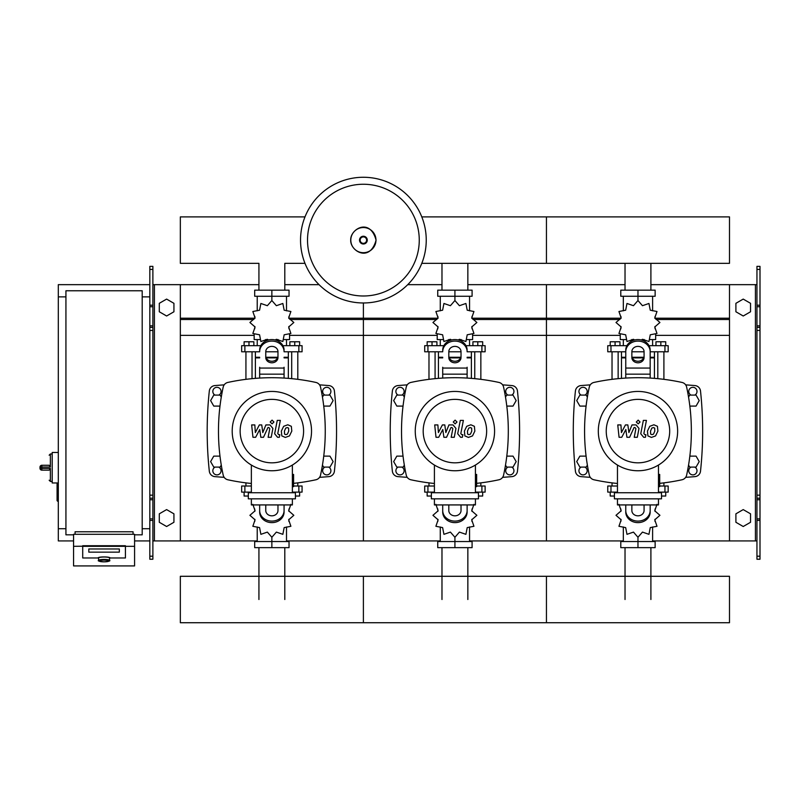 <?xml version="1.0" encoding="UTF-8"?>
<svg xmlns="http://www.w3.org/2000/svg" width="800" height="800" viewBox="0 0 800 800"><rect width="100%" height="100%" fill="white"/><g stroke="black" fill="none" stroke-linecap="round" stroke-linejoin="round"><path stroke-width="1.2" d="M760 559.24L760 330.43L756.95 330.43L756.95 559.24L760 559.24M760 269.41L756.95 269.41L756.95 266.36L760 266.36L760 330.43M756.95 540.93L729.49 540.93L729.49 284.66L756.95 284.66M756.95 269.41L756.95 330.43M760 327.37L756.95 327.37M760 498.22L756.95 498.22M735.9 522.28L735.9 513.83L743.22 509.6L750.54 513.83L750.54 522.28L743.22 526.51L735.9 522.28M735.9 303.32L735.9 311.77L743.22 316L750.54 311.77L750.54 303.32L743.22 299.09L735.9 303.32M149.83 559.24L149.83 269.41L152.88 269.41L152.88 559.24L149.83 559.24M152.88 269.41L152.88 266.36L149.83 266.36L149.83 269.41M152.88 540.93L180.34 540.93L180.34 284.66L258.93 284.66M154.41 540.93L154.41 284.66L152.88 284.66M154.41 284.66L180.34 284.66M149.83 327.37L152.88 327.37M149.83 498.22L152.88 498.22M173.93 522.28L173.93 513.83L166.61 509.6L159.29 513.83L159.29 522.28L166.61 526.51L173.93 522.28M173.93 303.32L173.93 311.77L166.61 316L159.29 311.77L159.29 303.32L166.61 299.09L173.93 303.32M625.03 290.15L625.03 263.34M650.9 290.15L650.9 263.34M441.98 290.15L441.98 263.34M467.85 290.15L467.85 263.34M258.93 290.15L258.93 263.34L180.34 263.34L180.34 216.9L304.99 216.9M284.8 290.15L284.8 263.34L304.99 263.34M650.9 547.65L650.9 599.51M625.03 547.65L625.03 599.51M467.85 547.65L467.85 599.51M441.98 547.65L441.98 599.51M284.8 547.65L284.8 599.51M258.93 547.65L258.93 599.51M689.84 406.09L696.05 406.09L699.22 400.59L696.05 395.1L689.71 395.1L688.55 397.11M506.79 406.09L513 406.09L516.17 400.59L513 395.1L506.66 395.1L505.5 397.11M323.74 406.09L329.95 406.09L333.12 400.59L329.95 395.1L323.61 395.1L322.45 397.11M587.38 397.11L586.22 395.1L579.88 395.1L576.71 400.59L579.88 406.09L586.09 406.09M404.33 397.11L403.17 395.1L396.83 395.1L393.66 400.59L396.83 406.09L403.04 406.09M221.28 397.11L220.12 395.1L213.78 395.1L210.61 400.59L213.78 406.09L219.99 406.09M688.55 465.1L689.71 467.1L696.05 467.1L699.22 461.61L696.05 456.12L689.84 456.12M505.5 465.1L506.66 467.1L513 467.1L516.17 461.61L513 456.12L506.79 456.12M322.45 465.1L323.61 467.1L329.95 467.1L333.12 461.61L329.95 456.12L323.74 456.12M586.09 456.12L579.88 456.12L576.71 461.61L579.88 467.1L586.22 467.1L587.38 465.1M403.04 456.12L396.83 456.12L393.66 461.61L396.83 467.1L403.17 467.1L404.33 465.1M219.99 456.12L213.78 456.12L210.61 461.61L213.78 467.1L220.12 467.1L221.28 465.1M58.31 482.97L57.08 483.58L57.08 500.66L57.69 501.27L57.69 482.97L52.2 482.97L52.2 452.46L58.31 452.46M65.93 528.73L58.31 528.73L58.31 296.87L65.93 296.87M142.2 296.87L149.83 296.87M142.2 528.73L149.83 528.73M73.56 534.83L65.93 534.83L65.93 290.76L142.2 290.76L142.2 534.83L134.58 534.83M98.58 560.38L98.58 557.98A5.49 0.95 0 0 1 104.07 557.02A5.49 0.95 0 0 1 109.56 557.98L109.56 560.38A5.49 0.95 180 0 0 104.07 559.43A5.49 0.95 180 0 0 98.58 560.38C97.41 560.89 99.24 561.37 104.07 561.84A4.88 0.85 0 0 1 99.19 560.98A4.88 0.85 0 0 1 104.07 560.13A4.88 0.85 0 0 1 108.95 560.98A4.88 0.85 0 0 1 104.07 561.83C108.89 561.37 110.72 560.89 109.56 560.38M119.32 548.97L88.81 548.97L88.81 552.15L119.32 552.15L119.32 548.97L119.32 552.15L88.81 552.15L88.81 548.97L119.32 548.97M97.97 557.98A6.1 1.06 0 0 1 104.07 556.92A6.1 1.06 0 0 1 110.17 557.98L125.42 557.98L125.42 546.32L82.71 546.32L82.71 557.98L97.97 557.98L82.71 557.98L82.71 545.72L125.42 545.72L125.42 557.98L110.17 557.98A6.1 1.06 180 0 0 104.07 556.92A6.1 1.06 180 0 0 97.97 557.98M134.58 546.32L125.42 546.32L125.42 545.72L73.56 546.32L73.56 565.92L134.58 565.92L134.58 534.3L73.56 534.3L73.56 546.32M133.05 534.3L133.05 531.78L75.08 531.78L75.08 534.3M41.83 465.27A1.83 1.83 0 0 0 40 467.1L41.83 467.01L41.83 465.27L49.15 465.27L50.37 467.01L50.37 453.98L49.15 455.21M40 467.1L40 468.32A1.83 1.83 0 0 0 41.83 470.15L49.15 470.15L50.37 468.42L41.83 468.42L41.83 467.01L50.37 467.01M426.24 240.12A62.85 62.85 0 0 1 363.39 302.97A62.85 62.85 0 0 1 300.54 240.12A62.85 62.85 0 0 1 363.39 177.27A62.85 62.85 0 0 1 426.24 240.12A62.85 62.85 0 0 0 363.39 177.27A62.85 62.85 0 0 0 300.54 240.12M363.39 184.25A55.87 55.87 0 0 1 419.26 240.12A55.87 55.87 0 0 1 363.39 295.99A55.87 55.87 0 0 1 307.52 240.12A55.87 55.87 0 0 1 363.39 184.25M58.31 528.73L58.31 540.93L73.56 540.93M134.58 540.93L149.83 540.93M58.31 296.87L58.31 284.66L149.83 284.66M421.79 263.34L729.49 263.34L729.49 216.9L546.44 216.9L546.44 263.34L546.44 216.9L421.79 216.9M657.8 378.66L657.8 351.78M663.9 379.34L663.9 351.78M655.97 345.68L655.97 341.77L660.85 341.77L660.85 345.68M660.85 341.77L665.73 341.77L665.73 345.68M612.03 379.34L612.03 351.78M618.14 378.66L618.14 351.78M610.2 345.68L610.2 341.77L615.08 341.77L615.08 345.68M615.08 341.77L619.97 341.77L619.97 345.68M641.41 340.01L642.47 339.29L648.95 341.52L650.26 334.79L656.99 333.48L654.76 326.99L659.93 322.49L654.76 317.99L656.99 311.51L650.26 310.2L648.95 303.47L642.47 305.7L637.97 300.53L633.47 305.7L626.98 303.47L625.67 310.2L618.94 311.51L621.17 317.99L616 322.49L621.17 326.99L618.94 333.48L625.67 334.79L626.98 341.52L633.47 339.29L634.52 340.01M655.66 334.42L655.66 339.58L650.05 339.58M644.25 339.58L641.93 339.58M637.97 300.53L637.97 296.26L620.79 296.26L620.79 290.15L655.14 290.15L655.14 296.26L637.97 296.26L637.97 290.15M623.32 339.58L623.32 345.68M652.61 339.58L652.61 345.68M652.61 310.83L652.61 296.26M623.32 310.83L623.32 296.26M620.96 316.39L620.88 318.53M634 339.58L631.68 339.58M625.88 339.58L620.27 339.58L620.27 334.42M643.66 357.88L632.27 357.88M625.76 357.88L621.49 357.88L621.49 378.37M643.88 357.27L632.05 357.27M625.76 357.27L621.49 357.27L622.1 357.88M650.17 351.78L668.17 351.78L668.17 345.68L649.03 345.68M631.86 351.78L644.07 351.78M626.91 345.68L607.76 345.68L607.76 351.78L625.76 351.78M654.44 351.78L654.44 357.27L650.17 357.27M654.44 378.37L654.44 357.88L650.17 357.88M474.75 378.66L474.75 351.78M480.85 379.34L480.85 351.78M472.92 345.68L472.92 341.77L477.8 341.77L477.8 345.68M477.8 341.77L482.68 341.77L482.68 345.68M428.98 379.34L428.98 351.78M435.08 378.66L435.08 351.78M427.15 345.68L427.15 341.77L432.03 341.77L432.03 345.68M432.03 341.77L436.92 341.77L436.92 345.68M458.36 340.01L459.42 339.29L465.9 341.52L467.21 334.79L473.94 333.48L471.71 326.99L476.88 322.49L471.71 317.99L473.94 311.51L467.21 310.2L465.9 303.47L459.42 305.7L454.92 300.53L450.41 305.7L443.93 303.47L442.62 310.2L435.89 311.51L438.12 317.99L432.95 322.49L438.12 326.99L435.89 333.48L442.62 334.79L443.93 341.52L450.41 339.29L451.47 340.01M472.61 334.42L472.61 339.58L467 339.58M461.2 339.58L458.88 339.58M454.92 300.53L454.92 296.26L437.74 296.26L437.74 290.15L472.09 290.15L472.09 296.26L454.92 296.26L454.92 290.15M440.27 339.58L440.27 345.68M469.56 339.58L469.56 345.68M469.56 310.83L469.56 296.26M440.27 310.83L440.27 296.26M437.91 316.39L437.83 318.53M450.95 339.58L448.63 339.58M442.83 339.58L437.22 339.58L437.22 334.42M460.61 357.88L449.22 357.88M442.71 357.88L438.44 357.88L438.44 378.37M460.83 357.27L449 357.27M442.71 357.27L438.44 357.27L439.05 357.88M467.12 351.78L485.12 351.78L485.12 345.68L465.98 345.68M448.81 351.78L461.02 351.78M443.86 345.68L424.71 345.68L424.71 351.78L442.71 351.78M471.39 351.78L471.39 357.27L467.12 357.27M471.39 378.37L471.39 357.88L467.12 357.88M291.69 378.66L291.69 351.78M297.8 379.34L297.8 351.78M289.86 345.68L289.86 341.77L294.75 341.77L294.75 345.68M294.75 341.77L299.63 341.77L299.63 345.68M245.93 379.34L245.93 351.78M252.03 378.66L252.03 351.78M244.1 345.68L244.1 341.77L248.98 341.77L248.98 345.68M248.98 341.77L253.86 341.77L253.86 345.68M275.31 340.01L276.37 339.29L282.85 341.52L284.16 334.79L290.89 333.48L288.66 326.99L293.83 322.49L288.66 317.99L290.89 311.51L284.16 310.2L282.85 303.47L276.37 305.7L271.86 300.53L267.36 305.7L260.88 303.47L259.57 310.2L252.84 311.51L255.07 317.99L249.9 322.49L255.07 326.99L252.84 333.48L259.57 334.79L260.88 341.52L267.36 339.29L268.42 340.01M289.56 334.42L289.56 339.58L283.95 339.58M278.15 339.58L275.83 339.58M271.86 300.53L271.86 296.26L254.69 296.26L254.69 290.15L289.04 290.15L289.04 296.26L271.86 296.26L271.86 290.15M257.22 339.58L257.22 345.68M286.51 339.58L286.51 345.68M286.51 310.83L286.51 296.26M257.22 310.83L257.22 296.26M254.86 316.39L254.78 318.53M267.9 339.58L265.58 339.58M259.78 339.58L254.17 339.58L254.17 334.42M277.56 357.88L266.17 357.88M259.66 357.88L255.39 357.88L255.39 378.37M277.78 357.27L265.95 357.27M259.66 357.27L255.39 357.27L256 357.88M284.07 351.78L302.07 351.78L302.07 345.68L282.92 345.68M265.76 351.78L277.97 351.78M260.8 345.68L241.66 345.68L241.66 351.78L259.66 351.78M288.34 351.78L288.34 357.27L284.07 357.27M288.34 378.37L288.34 357.88L284.07 357.88M617.46 492.12L607.76 492.12L607.76 486.02L617.46 486.02M659.69 486.02L668.17 486.02L668.17 492.12L658.47 492.12M612.03 482.87L612.03 486.02M615.08 492.73L615.08 492.12M614.41 496.03L610.2 496.03L610.2 492.12M663.9 482.87L663.9 486.02M660.85 492.73L660.85 492.12M665.73 492.12L665.73 496.03L661.52 496.03M618.94 504.32L621.17 510.81L616 515.31L621.17 519.81L618.94 526.29L625.67 527.6L626.98 534.33L633.47 532.1L637.97 537.27L642.47 532.1L648.95 534.33L650.26 527.6L656.99 526.29L654.76 519.81L659.93 515.31L654.76 510.81L656.99 504.32M637.97 537.27L637.97 541.54L655.14 541.54L655.14 547.65L620.79 547.65L620.79 541.54L637.97 541.54L637.97 547.65M623.32 526.97L623.32 541.54M652.61 526.97L652.61 541.54M654.97 521.41L655.05 519.27M434.41 492.12L424.71 492.12L424.71 486.02L434.41 486.02M476.64 486.02L485.12 486.02L485.12 492.12L475.42 492.12M428.98 482.87L428.98 486.02M432.03 492.73L432.03 492.12M431.36 496.03L427.15 496.03L427.15 492.12M480.85 482.87L480.85 486.02M477.8 492.73L477.8 492.12M482.68 492.12L482.68 496.03L478.47 496.03M435.89 504.32L438.12 510.81L432.95 515.31L438.12 519.81L435.89 526.29L442.62 527.6L443.93 534.33L450.41 532.1L454.92 537.27L459.42 532.1L465.9 534.33L467.21 527.6L473.94 526.29L471.71 519.81L476.88 515.31L471.71 510.81L473.94 504.32M454.92 537.27L454.92 541.54L472.09 541.54L472.09 547.65L437.74 547.65L437.74 541.54L454.92 541.54L454.92 547.65M440.27 526.97L440.27 541.54M469.56 526.97L469.56 541.54M471.92 521.41L472 519.27M251.36 492.12L241.66 492.12L241.66 486.02L251.36 486.02M293.59 486.02L302.07 486.02L302.07 492.12L292.37 492.12M245.93 482.87L245.93 486.02M248.98 492.73L248.98 492.12M248.31 496.03L244.1 496.03L244.1 492.12M297.8 482.87L297.8 486.02M294.75 492.73L294.75 492.12M299.63 492.12L299.63 496.03L295.42 496.03M252.84 504.32L255.07 510.81L249.9 515.31L255.07 519.81L252.84 526.29L259.57 527.6L260.88 534.33L267.36 532.1L271.86 537.27L276.37 532.1L282.85 534.33L284.16 527.6L290.89 526.29L288.66 519.81L293.83 515.31L288.66 510.81L290.89 504.32M271.86 537.27L271.86 541.54L289.04 541.54L289.04 547.65L254.69 547.65L254.69 541.54L271.86 541.54L271.86 547.65M257.22 526.97L257.22 541.54M286.51 526.97L286.51 541.54M288.87 521.41L288.95 519.27M729.49 599.51L729.49 622.73L546.44 622.73L546.44 576.29L546.44 622.73L363.39 622.73L363.39 576.29L363.39 622.73L180.34 622.73L180.34 576.29L729.49 576.29L729.49 599.51M654.69 428.1L653.35 427.56L651.82 428.1L650.53 431.09L650.65 434.1L651.97 434.65L653.52 434.1L654.82 431.09L654.69 428.1M649.78 426.3L647.45 431.09L647.91 435.91L651.43 437.42L655.57 435.91L657.9 431.09L657.43 426.3L653.89 424.78L649.78 426.3M643.35 420.4L640.75 433.75L643.67 437.28L645.43 437.28L645.93 434.67L644.75 434.67L643.87 433.56L646.43 420.4L643.35 420.4M638.18 423.87L640.04 422L638.18 420.13L636.31 422L638.18 423.87M621.75 437.28L625.84 429.53L626.92 437.28L629.61 437.28L634.05 427.53L635.01 427.53L635.89 428.64L634.23 437.29L637.31 437.29L639 428.44L636.07 424.92L631.99 424.93L628.9 432.56L627.85 424.93L625.44 424.93L621.44 432.56L620.93 424.93L617.75 424.93L619.06 437.28L621.75 437.28M471.64 428.1L470.3 427.56L468.77 428.1L467.48 431.09L467.6 434.1L468.92 434.65L470.47 434.1L471.77 431.09L471.64 428.1M466.72 426.3L464.4 431.09L464.86 435.91L468.38 437.42L472.52 435.91L474.85 431.09L474.38 426.3L470.84 424.78L466.72 426.3M460.3 420.4L457.7 433.75L460.62 437.28L462.38 437.28L462.88 434.67L461.7 434.67L460.82 433.56L463.38 420.4L460.3 420.4M455.12 423.87L456.99 422L455.12 420.13L453.26 422L455.12 423.87M438.7 437.28L442.79 429.53L443.87 437.28L446.56 437.28L451 427.53L451.96 427.53L452.84 428.64L451.17 437.29L454.26 437.29L455.95 428.44L453.02 424.92L448.94 424.93L445.85 432.56L444.8 424.93L442.39 424.93L438.39 432.56L437.88 424.93L434.7 424.93L436 437.28L438.7 437.28M288.59 428.1L287.25 427.56L285.72 428.1L284.43 431.09L284.55 434.1L285.87 434.65L287.42 434.1L288.72 431.09L288.59 428.1M283.67 426.3L281.34 431.09L281.81 435.91L285.33 437.42L289.46 435.91L291.8 431.09L291.33 426.3L287.79 424.78L283.67 426.3M277.25 420.4L274.65 433.75L277.57 437.28L279.32 437.28L279.83 434.67L278.65 434.67L277.77 433.56L280.33 420.4L277.25 420.4M272.07 423.87L273.94 422L272.07 420.13L270.2 422L272.07 423.87M255.65 437.28L259.74 429.53L260.82 437.28L263.51 437.28L267.95 427.53L268.91 427.53L269.78 428.64L268.12 437.29L271.21 437.29L272.9 428.44L269.97 424.92L265.89 424.93L262.8 432.56L261.75 424.93L259.34 424.93L255.34 432.56L254.83 424.93L251.65 424.93L252.95 437.28L255.65 437.28M677.63 431.1A39.66 39.66 0 0 1 637.97 470.76A39.66 39.66 0 0 1 598.31 431.1A39.66 39.66 0 0 1 637.97 391.44A39.66 39.66 0 0 1 677.63 431.1M669.69 431.1A31.73 31.73 0 0 1 637.97 462.83A31.73 31.73 0 0 1 606.24 431.1A31.73 31.73 0 0 1 637.97 399.37A31.73 31.73 0 0 1 669.69 431.1M658.47 474.43L659.69 474.43L659.69 486.63L658.47 486.63M614.41 492.73L614.41 498.83L661.52 498.83L661.52 492.73L614.41 492.73M617.46 498.83L617.46 504.93L658.47 504.93L658.47 498.83M658.47 492.73L658.47 465.05M617.46 465.05L617.46 492.73M494.58 431.1A39.66 39.66 0 0 1 454.92 470.76A39.66 39.66 0 0 1 415.25 431.1A39.66 39.66 0 0 1 454.92 391.44A39.66 39.66 0 0 1 494.58 431.1M486.64 431.1A31.73 31.73 0 0 1 454.92 462.83A31.73 31.73 0 0 1 423.19 431.1A31.73 31.73 0 0 1 454.92 399.37A31.73 31.73 0 0 1 486.64 431.1M475.42 474.43L476.64 474.43L476.64 486.63L475.42 486.63M431.36 492.73L431.36 498.83L478.47 498.83L478.47 492.73L431.36 492.73M434.41 498.83L434.41 504.93L475.42 504.93L475.42 498.83M475.42 492.73L475.42 465.05M434.41 465.05L434.41 492.73M311.53 431.1A39.66 39.66 0 0 1 271.86 470.76A39.66 39.66 0 0 1 232.2 431.1A39.66 39.66 0 0 1 271.86 391.44A39.66 39.66 0 0 1 311.53 431.1M303.59 431.1A31.73 31.73 0 0 1 271.86 462.83A31.73 31.73 0 0 1 240.14 431.1A31.73 31.73 0 0 1 271.86 399.37A31.73 31.73 0 0 1 303.59 431.1M292.37 474.43L293.59 474.43L293.59 486.63L292.37 486.63M248.31 492.73L248.31 498.83L295.42 498.83L295.42 492.73L248.31 492.73M251.36 498.83L251.36 504.93L292.37 504.93L292.37 498.83M292.37 492.73L292.37 465.05M251.36 465.05L251.36 492.73M617.46 483.48A207.65 207.65 0 0 1 593.96 479.78A6.1 6.1 0 0 1 589.29 475.11A207.65 207.65 0 0 1 589.29 387.1A6.1 6.1 0 0 1 593.96 382.43A207.65 207.65 0 0 1 681.97 382.43A6.1 6.1 0 0 1 686.64 387.1A207.65 207.65 0 0 1 686.64 475.11A6.1 6.1 0 0 1 681.97 479.78A207.65 207.65 0 0 1 659.69 483.35M686.64 475.11A6.1 6.1 0 0 1 681.97 479.78M625.76 378.07L625.76 350.15A12.2 10.57 -0 0 1 637.97 339.58A12.2 10.57 -0 0 1 650.17 350.15L650.17 378.07M631.86 351.67L631.86 357.5A6.1 5.28 180 0 0 637.97 362.79A6.1 5.28 180 0 0 644.07 357.5L644.07 351.67A6.1 5.28 180 0 0 637.97 346.39A6.1 5.28 180 0 0 631.86 351.67M644.07 355.98A6.1 5.28 0 0 1 637.97 361.26A6.1 5.28 0 0 1 631.86 355.98M625.76 350.15L625.76 367.25M650.17 351.67A12.2 10.57 180 0 0 637.97 341.1A12.2 10.57 180 0 0 625.76 351.67M625.76 510.53L625.76 512.06A12.2 10.57 0 0 0 637.97 522.63A12.2 10.57 0 0 0 650.17 512.06L650.17 510.53A12.2 10.57 180 0 1 637.97 521.1A12.2 10.57 180 0 1 625.76 510.53L625.76 504.93M644.07 504.93L644.07 510.53A6.1 5.28 180 0 1 637.97 515.82A6.1 5.28 180 0 1 631.86 510.53L631.86 504.93M644.07 506.23A6.1 5.28 0 0 0 643.88 504.93M632.05 504.93A6.1 5.28 0 0 0 631.86 506.23M650.17 510.53L650.17 504.93M410.91 382.43A6.1 6.1 0 0 0 406.24 387.1A6.1 6.1 0 0 1 410.91 382.43A207.65 207.65 0 0 1 498.92 382.43A6.1 6.1 0 0 1 503.59 387.1A207.65 207.65 0 0 1 503.59 475.11A6.1 6.1 0 0 1 498.92 479.78A207.65 207.65 0 0 1 476.64 483.35M434.41 483.48A207.65 207.65 0 0 1 410.91 479.78A6.1 6.1 0 0 1 406.24 475.11A207.65 207.65 0 0 1 406.24 387.1M503.59 475.11A6.1 6.1 0 0 1 498.92 479.78M467.12 367.25L467.12 378.07M442.71 378.07L442.71 367.25M448.81 351.67L448.81 357.5A6.1 5.28 180 0 0 454.92 362.79A6.1 5.28 180 0 0 461.02 357.5L461.02 351.67A6.1 5.28 180 0 0 454.92 346.39A6.1 5.28 180 0 0 448.81 351.67M461.02 355.98A6.1 5.28 0 0 1 454.92 361.26A6.1 5.28 0 0 1 448.81 355.98M467.12 351.67A12.2 10.57 180 0 0 454.92 341.1A12.2 10.57 180 0 0 442.71 351.67M442.71 350.15A12.2 10.57 -0 0 1 454.92 339.58A12.2 10.57 -0 0 1 467.12 350.15M442.71 510.53L442.71 512.06A12.2 10.57 0 0 0 454.92 522.63A12.2 10.57 0 0 0 467.12 512.06L467.12 510.53A12.2 10.57 180 0 1 454.92 521.1A12.2 10.57 180 0 1 442.71 510.53L442.71 504.93M461.02 504.93L461.02 510.53A6.1 5.28 180 0 1 454.92 515.82A6.1 5.28 180 0 1 448.81 510.53L448.81 504.93M461.02 506.23A6.1 5.28 0 0 0 460.83 504.93M449 504.93A6.1 5.28 0 0 0 448.81 506.23M467.12 510.53L467.12 504.93M251.36 483.48A207.65 207.65 0 0 1 227.86 479.78A6.1 6.1 0 0 1 223.19 475.11A207.65 207.65 0 0 1 223.19 387.1A6.1 6.1 0 0 1 227.86 382.43A207.65 207.65 0 0 1 315.87 382.43A6.1 6.1 0 0 1 320.54 387.1A207.65 207.65 0 0 1 320.54 475.11A6.1 6.1 0 0 1 315.87 479.78A207.65 207.65 0 0 1 293.59 483.35M227.86 479.78A6.1 6.1 0 0 1 223.19 475.11M320.54 475.11A6.1 6.1 0 0 1 315.87 479.78M284.07 367.25L284.07 378.07M259.66 378.07L259.66 367.25M265.76 351.67L265.76 357.5A6.1 5.28 180 0 0 271.86 362.79A6.1 5.28 180 0 0 277.97 357.5L277.97 351.67A6.1 5.28 180 0 0 271.86 346.39A6.1 5.28 180 0 0 265.76 351.67M277.97 355.98A6.1 5.28 0 0 1 271.86 361.26A6.1 5.28 0 0 1 265.76 355.98M284.07 351.67A12.2 10.57 180 0 0 271.86 341.1A12.2 10.57 180 0 0 259.66 351.67M259.66 350.15A12.2 10.57 -0 0 1 271.86 339.58A12.2 10.57 -0 0 1 284.07 350.15M259.66 510.53L259.66 512.06A12.2 10.57 0 0 0 271.86 522.63A12.2 10.57 0 0 0 284.07 512.06L284.07 510.53A12.2 10.57 180 0 1 271.86 521.1A12.2 10.57 180 0 1 259.66 510.53L259.66 504.93M277.97 504.93L277.97 510.53A6.1 5.28 180 0 1 271.86 515.82A6.1 5.28 180 0 1 265.76 510.53L265.76 504.93M277.97 506.23A6.1 5.28 0 0 0 277.78 504.93M265.95 504.93A6.1 5.28 0 0 0 265.76 506.23M284.07 510.53L284.07 504.93M694.77 467.1A4.12 4.12 0 0 1 692.88 474.88A4.12 4.12 0 0 1 690.99 467.1M690.99 395.1A4.12 4.12 0 0 1 692.88 387.32A4.12 4.12 0 0 1 694.77 395.1M581.16 395.1A4.12 4.12 0 0 1 583.05 387.32A4.12 4.12 0 0 1 584.94 395.1M584.94 467.1A4.12 4.12 0 0 1 583.05 474.88A4.12 4.12 0 0 1 581.16 467.1M590.28 384.86A687.11 687.11 0 0 0 580.98 385.57A6.1 6.1 0 0 0 575.42 391A377.53 377.53 0 0 0 575.42 471.2A6.1 6.1 0 0 0 580.98 476.63A687.11 687.11 0 0 0 590.28 477.34M685.65 477.34A687.11 687.11 0 0 0 694.95 476.63A6.1 6.1 0 0 0 700.51 471.2A377.53 377.53 0 0 0 700.51 391A6.1 6.1 0 0 0 694.95 385.57A687.11 687.11 0 0 0 685.65 384.86M511.72 467.1A4.12 4.12 0 0 1 509.83 474.88A4.12 4.12 0 0 1 507.94 467.1M507.94 395.1A4.12 4.12 0 0 1 509.83 387.32A4.12 4.12 0 0 1 511.72 395.1M398.11 395.1A4.12 4.12 0 0 1 400 387.32A4.12 4.12 0 0 1 401.89 395.1M401.89 467.1A4.12 4.12 0 0 1 400 474.88A4.12 4.12 0 0 1 398.11 467.1M407.23 384.86A687.11 687.11 0 0 0 397.93 385.57A6.1 6.1 0 0 0 392.37 391A377.53 377.53 0 0 0 392.37 471.2A6.1 6.1 0 0 0 397.93 476.63A687.11 687.11 0 0 0 407.23 477.34M502.6 477.34A687.11 687.11 0 0 0 511.9 476.63A6.1 6.1 0 0 0 517.46 471.2A377.53 377.53 0 0 0 517.46 391A6.1 6.1 0 0 0 511.9 385.57A687.11 687.11 0 0 0 502.6 384.86M328.67 467.1A4.12 4.12 0 0 1 326.78 474.88A4.12 4.12 0 0 1 324.89 467.1M324.89 395.1A4.12 4.12 0 0 1 326.78 387.32A4.12 4.12 0 0 1 328.67 395.1M215.06 395.1A4.12 4.12 0 0 1 216.95 387.32A4.12 4.12 0 0 1 218.84 395.1M218.84 467.1A4.12 4.12 0 0 1 216.95 474.88A4.12 4.12 0 0 1 215.06 467.1M224.18 384.86A687.11 687.11 0 0 0 214.88 385.57A6.1 6.1 0 0 0 209.32 391A377.53 377.53 0 0 0 209.32 471.2A6.1 6.1 0 0 0 214.88 476.63A687.11 687.11 0 0 0 224.18 477.34M319.55 477.34A687.11 687.11 0 0 0 328.85 476.63A6.1 6.1 0 0 0 334.41 471.2A377.53 377.53 0 0 0 334.41 391A6.1 6.1 0 0 0 328.85 385.57A687.11 687.11 0 0 0 319.55 384.86M467.85 284.66L546.44 284.66L546.44 540.93L623.32 540.93M652.61 540.93L729.49 540.93M472 318.22L546.44 318.22L546.44 284.66L625.03 284.66M650.9 284.66L729.49 284.66M473.04 319.51L546.44 319.51L546.44 318.22L620.88 318.22M655.05 318.22L729.49 318.22M472.61 335.36L546.44 335.36L546.44 319.51L619.85 319.51M656.09 319.51L729.49 319.51M469.56 540.93L546.44 540.93L546.44 335.36L620.27 335.36M655.66 335.36L729.49 335.36M288.95 318.22L363.39 318.22L363.39 302.97L363.39 540.93L440.27 540.93M407.73 284.66L441.98 284.66M289.98 319.51L363.39 319.51L363.39 318.22L437.83 318.22M289.56 335.36L363.39 335.36L363.39 319.51L436.8 319.51M286.51 540.93L363.39 540.93L363.39 335.36L437.22 335.36M180.34 540.93L257.22 540.93M284.8 284.66L319.05 284.66M180.34 318.22L254.78 318.22M180.34 319.51L253.74 319.51M180.34 335.36L254.17 335.36M755.42 540.93L755.42 284.66M760 305.2L756.95 305.2M760 306.73L756.95 306.73M760 325.85L756.95 325.85M760 556.19L756.95 556.19M760 520.4L756.95 520.4M760 518.87L756.95 518.87M760 499.75L756.95 499.75M760 495.17L756.95 495.17M149.83 305.2L152.88 305.2M149.83 306.73L152.88 306.73M149.83 325.85L152.88 325.85M149.83 330.43L152.88 330.43M149.83 556.19L152.88 556.19M149.83 520.4L152.88 520.4M149.83 518.87L152.88 518.87M149.83 499.75L152.88 499.75M149.83 495.17L152.88 495.17M52.2 481.44L50.37 481.44L50.37 468.42M41.83 470.15L41.83 468.42L40 468.32M375.97 240.12A12.58 12.58 0 0 1 363.39 252.7A12.58 12.58 0 0 1 350.81 240.12A12.58 12.58 0 0 1 363.39 227.54A12.58 12.58 0 0 1 375.97 240.12M367.27 240.12A3.88 3.88 0 0 1 363.39 244A3.88 3.88 0 0 1 359.51 240.12A3.88 3.88 0 0 1 363.39 236.24A3.88 3.88 0 0 1 367.27 240.12M366.62 240.12A3.23 3.23 0 0 1 363.39 243.35A3.23 3.23 0 0 1 360.16 240.12A3.23 3.23 0 0 1 363.39 236.89A3.23 3.23 0 0 1 366.62 240.12M664.95 351.78L664.95 345.68M610.98 351.78L610.98 345.68M481.9 351.78L481.9 345.68M427.93 351.78L427.93 345.68M298.85 351.78L298.85 345.68M244.88 351.78L244.88 345.68M664.95 486.02L664.95 492.12M610.98 486.02L610.98 492.12M481.9 486.02L481.9 492.12M427.93 486.02L427.93 492.12M298.85 486.02L298.85 492.12M244.88 486.02L244.88 492.12M650.17 374.17L625.76 374.17M650.17 368.07L625.76 368.07M467.12 374.17L442.71 374.17M467.12 368.07L442.71 368.07M284.07 374.17L259.66 374.17M284.07 368.07L259.66 368.07M58.31 501.27L57.08 500.66M57.69 482.97L57.08 483.58M50.37 481.44L49.15 480.22M52.2 453.98L50.37 453.98M350.7 240.12C350.1 250.97 369.82 263.07 376.08 240.12C369.82 217.17 350.1 229.27 350.7 240.12M655.05 316.39L655.05 318.53M655.05 326.46L655.05 328.78M620.88 326.46L620.88 328.78M621.49 351.78L621.49 357.27M653.83 357.88L654.44 357.27M472 316.39L472 318.53M472 326.46L472 328.78M437.83 326.46L437.83 328.78M438.44 351.78L438.44 357.27M470.78 357.88L471.39 357.27M288.95 316.39L288.95 318.53M288.95 326.46L288.95 328.78M254.78 326.46L254.78 328.78M255.39 351.78L255.39 357.27M287.73 357.88L288.34 357.27M620.88 521.41L620.88 519.27M620.88 511.34L620.88 509.02M655.05 511.34L655.05 509.02M437.83 521.41L437.83 519.27M437.83 511.34L437.83 509.02M472 511.34L472 509.02M254.78 521.41L254.78 519.27M254.78 511.34L254.78 509.02M288.95 511.34L288.95 509.02"/></g></svg>
